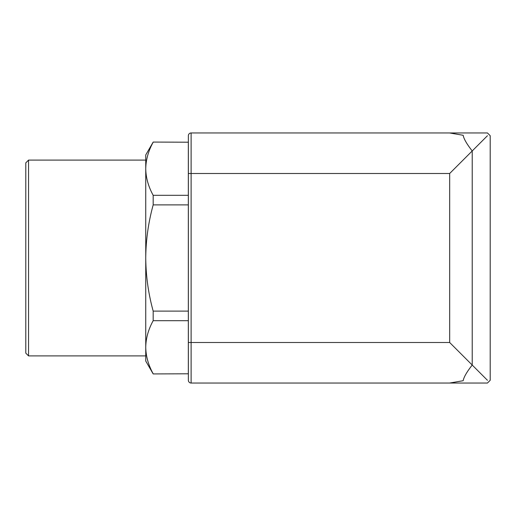 <?xml version="1.0" encoding="UTF-8"?>
<svg xmlns="http://www.w3.org/2000/svg" width="516" height="516" viewBox="0 0 516 516"><rect width="100%" height="100%" fill="white"/><g stroke="black" fill="none" stroke-linecap="round" stroke-linejoin="round"><path stroke-width="0.77" d="M449.668 342.501L449.668 173.499L191.114 173.499L191.114 342.501L188.366 342.501L188.366 135.714A2.748 2.748 0 0 1 191.114 132.967L449.668 132.967L463.181 135.289C463.787 138.83 466.806 144.054 472.217 150.949L472.217 365.051C466.806 371.946 463.787 377.17 463.181 380.711L449.668 383.033L191.114 383.033A2.748 2.748 0 0 1 188.366 380.286L188.366 342.501L188.366 380.286A2.748 2.748 0 0 0 191.114 383.033L191.114 342.501L449.668 342.501L472.217 365.051C466.806 371.946 463.787 377.17 463.181 380.711L449.668 383.033L487.452 383.033L490.2 380.286L490.2 135.714L487.452 132.967L365.167 132.967M487.452 380.286L472.217 365.051L472.217 150.949L487.452 135.714M365.167 383.033L487.452 383.033M449.668 173.499L472.217 150.949C466.806 144.054 463.787 138.83 463.181 135.289L449.668 132.967L487.452 132.967M25.8 353.144L25.8 162.856L28.548 160.102L28.548 355.898L25.8 353.144M153.181 373.926L188.34 373.797L153.181 373.926L145.744 361.045L145.744 154.955L153.181 142.074L188.34 142.203L153.181 142.074M153.181 373.797C148.382 365.076 145.899 356.227 145.744 347.242C145.912 356.259 148.389 365.109 153.181 373.797M28.548 355.898L145.744 355.898L145.744 347.242C145.912 338.225 148.389 329.376 153.181 320.688L153.181 311.109C148.402 293.81 145.925 276.105 145.744 258C145.899 240.082 148.376 222.383 153.181 204.891L153.181 195.312C148.382 186.599 145.899 177.743 145.744 168.758C145.912 159.741 148.389 150.891 153.181 142.203M145.744 160.102L28.548 160.102M188.34 373.797L188.34 204.891L153.181 204.891M188.34 204.891L188.34 195.312L153.181 195.312M188.34 320.688L153.181 320.688M188.34 311.109L153.181 311.109M188.34 195.312L188.34 142.203M188.366 135.714A2.748 2.748 0 0 1 191.114 132.967L191.114 173.499L188.366 173.499"/></g></svg>
